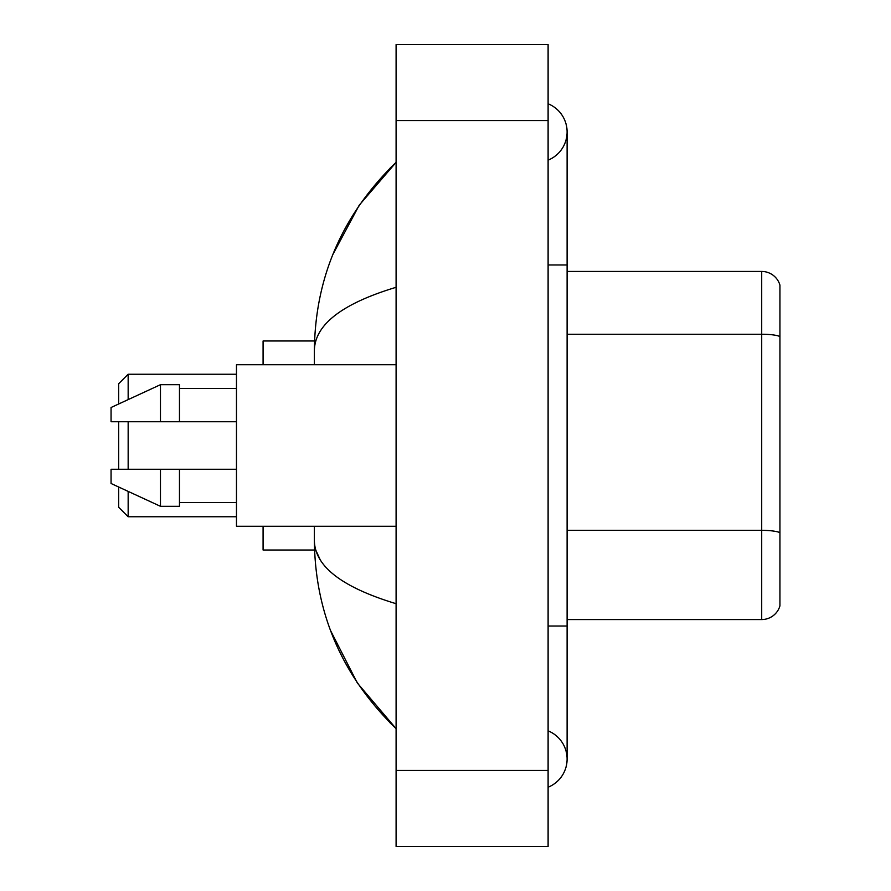 <?xml version="1.0" encoding="UTF-8"?>
<svg xmlns="http://www.w3.org/2000/svg" width="891" height="891" viewBox="0 0 891 891"><rect width="100%" height="100%" fill="white"/><g stroke="black" fill="none" stroke-linecap="round" stroke-linejoin="round"><path stroke-width="1.34" d="M548.11 626.028L567.11 626.028L567.11 131.957A30.405 30.405 0 0 1 548.11 160.146A30.405 30.405 0 0 0 548.11 103.779A30.405 30.405 0 0 1 567.11 131.957A30.405 30.405 0 0 0 548.11 103.779A30.405 30.405 0 0 1 567.11 131.957M548.11 787.221A30.405 30.405 0 0 0 548.11 730.854A30.405 30.405 0 0 1 548.11 787.221A30.405 30.405 0 0 0 567.11 759.043A30.405 30.405 0 0 1 548.11 787.221M396.094 287.303C342.344 303.508 315.113 324.435 314.378 350.107L314.378 364.742M314.378 526.258L314.378 540.893C314.991 566.476 342.233 587.414 396.094 603.697M396.094 846.45L548.11 846.45L548.11 44.55L396.094 44.55L396.094 846.45M314.378 350.107C315.202 277.034 342.434 214.453 396.094 162.362L359.207 205.22L332.889 254.447M330.583 630.616L357.391 683.074L396.094 728.638C342.434 676.547 315.191 613.966 314.378 540.893M320.081 559.515L315.737 550.014M779.937 285.12A19.001 19.001 0 0 0 761.705 271.443A19.001 19.001 0 0 1 779.937 285.12L779.937 605.88A19.001 19.001 0 0 1 761.705 619.557L567.11 619.557M779.937 336.62A19.001 3.297 180 0 0 761.705 334.248L761.705 271.443L567.11 271.443M118.659 421.744L118.659 469.256M118.659 487.009L118.659 507.257L128.159 516.758L236.471 516.758M128.159 421.744L128.159 469.256M128.159 491.398L128.159 516.758M263.079 526.258L263.079 550.014L314.545 550.014M314.545 340.986L263.079 340.986L263.079 364.742M118.659 403.991L118.659 383.743L128.159 374.242L128.159 399.602M396.094 364.742L236.471 364.742L236.471 526.258L396.094 526.258M160.469 421.744L111.063 421.744L111.063 407.499L160.469 384.689L160.469 421.744L236.471 421.744M160.469 384.689L179.47 384.689L179.47 421.744M236.471 469.256L179.47 469.256L179.47 506.311L160.469 506.311L160.469 469.256L111.063 469.256L111.063 483.501L160.469 506.311M111.063 469.256L123.637 469.256M179.47 469.256L160.469 469.256M548.11 264.972L567.11 264.972M396.094 770.437L548.11 770.437M396.094 120.563L548.11 120.563M779.937 532.729A19.001 3.297 180 0 0 761.705 530.357L761.705 334.248L567.11 334.248M761.705 619.557L761.705 530.357L567.11 530.357M567.11 626.028L567.11 759.043M396.094 162.362L389.478 168.744M396.094 728.638L389.478 722.256M128.159 374.242L236.471 374.242M179.47 388.498L236.471 388.498M179.47 502.502L236.471 502.502"/></g></svg>

